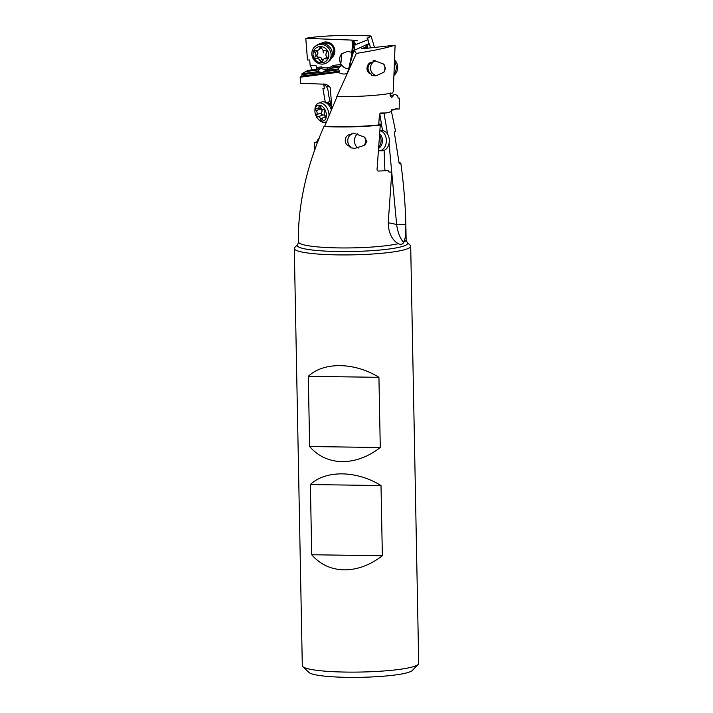 <?xml version="1.0" encoding="UTF-8"?>
<svg xmlns="http://www.w3.org/2000/svg" width="713" height="713" viewBox="0 0 713 713"><rect width="100%" height="100%" fill="white"/><g stroke="black" fill="none" stroke-linecap="round" stroke-linejoin="round"><path stroke-width="1.07" d="M348.782 70.186L336.812 96.629A53.778 6.925 178.9 0 0 392.4 93.02L393.282 91.612L395.091 45.186C386.214 47.994 373.3 50.721 356.348 53.395L348.782 70.186L350.849 64.402L346.803 74.58M373.157 60.774L374.61 60.685L383.541 64.027L385.59 68.261L383.977 72.182L375.84 75.881L371.482 75.444L371.633 74.188C364.637 73.074 365.912 61.888 373.015 62.031L373.674 60.721M395.296 108.955L399.173 109.062L399.387 98.153L398.086 98.029L397.72 95.747L395.323 94.499L390.198 95.747M393.585 94.758L392.72 96.816L391.499 97.244L390.145 95.533L390.278 92.957M366.375 48.199L366.197 47.192L361.625 48.529L364.263 48.564L395.091 45.186M364.851 47.833L365.003 48.457M399.173 109.062L395.813 108.804L394.592 109.82L391.464 110.114M398.594 243.819L396.392 242.518C389.975 237.251 387.391 228.793 388.63 217.144L391.785 172.172L388.888 171.949L388.122 170.612L378.033 171.075L377.017 169.881L380.279 125.114L378.71 124.944A51.639 6.649 178.9 0 1 324.638 126.228L323.934 126.504C308.453 162.003 299.977 196.512 298.497 230.032L298.604 241.983L297.686 244.506A55.213 7.112 -1.1 0 0 342.008 251.564A55.213 7.112 -1.1 0 0 405.893 245.147A55.213 7.112 -1.1 0 0 405.92 245.129A55.213 7.112 -1.1 0 0 407.159 242.402L410.18 245.272A58.208 7.495 -1.1 0 1 410.697 246.235A58.208 7.495 -1.1 0 1 408.879 248.151A58.208 7.495 -1.1 0 1 345.297 254.933A58.208 7.495 -1.1 0 1 294.291 248.472A58.208 7.495 -1.1 0 1 294.772 247.491L297.686 244.506M323.934 126.504A53.778 6.925 -1.1 0 0 380.279 125.114M351.981 133.144L353.63 133.144L364.307 137.03L366.883 141.379L364.726 145.229L354.816 148.393L350.092 147.698L350.261 146.45C342.73 144.944 344.031 133.839 351.821 134.392L351.981 133.144L352.73 133.126M378.71 124.944L379.45 114.267L380.537 113.01L386.303 112.957L390.974 111.727L391.847 109.561L394.592 109.82M337.16 96.353L324.638 126.228M380.038 113.599L386.303 112.957M351.821 134.392A6.417 4.608 -90.1 0 0 347.846 139.614A6.417 4.608 -90.1 0 0 350.261 146.45M347.81 71.737L354.602 47.762L354.094 50.418L356.348 53.395M346.732 74.696L345.395 77.646M298.604 241.983A53.778 6.925 178.9 0 0 337.909 247.901A53.778 6.925 178.9 0 0 398.291 243.694C400.849 244.782 402.64 244.381 403.665 242.482L405.688 236.003L405.849 224.738L396.633 224.479L388.122 222.697M366.197 47.192L367.347 46.158L365.724 46.176L367.293 45.489L367.739 48.029M366.714 45.472L369.601 43.948L370.332 47.762M384.922 170.692L384.111 150.381M382.507 130.622L379.806 113.866M369.601 43.948L368.585 43.743L367.961 39.714L366.919 38.85L371.018 36.015L374.494 47.325M369.013 43.849L367.569 37.985M403.665 242.482A24.447 11.381 85 0 1 396.633 224.479L389.048 143.5M387.622 134.187L384.022 113.189M354.094 50.418L368.585 43.743M367.347 46.158L367.676 48.029M352.454 45.48L351.981 40.106L357.16 40.391L353.024 41.336L352.766 42.156L354.575 42.379L353.541 42.949L355.511 43.341L353.835 44.313L355.021 44.901L367.961 39.714M355.021 44.901L354.602 47.762M353.835 44.313L348.809 68.822M405.849 224.738C405.341 204.23 403.656 183.678 400.804 163.072A53.778 6.925 -1.1 0 0 399.048 162.609M391.232 110.453L395.644 131.718L394.244 131.976L399.137 163.313L400.804 163.072M324.353 88.252A53.778 6.925 -1.1 0 0 322.9 88.385L324.406 88.564L323.631 84.027M325.413 102.868L322.9 88.385M328.827 101.986A8.859 5.731 69.9 0 1 329.932 100.551M319.13 138.616L318.043 139.24L318.88 139.258M317.588 142.68L314.228 142.627L317.356 141.664L318.043 139.24M317.356 141.664L317.971 141.673M314.228 142.627L315.003 149.775M323.515 83.965L326.242 86.237A9.171 6.221 72.2 0 1 328.274 91.959A9.171 6.221 72.2 0 1 328.31 94.143L331.937 108.492M331.964 108.438L330.137 87.12L326.197 84.259L300.529 83.296L300.164 77.218L301.644 76.104L302.045 74.589L323.675 72.147L326.322 71.443L331.322 68.234L339.459 67.174L337.9 69.045L328.595 70.248M347.231 73.359A9.171 8.574 45.3 0 1 343.746 74.027A9.171 8.574 45.3 0 1 338.461 72.254L300.164 77.218M339.459 67.174L341.162 65.881L340.743 64.5L341.866 53.662L347.828 51.345L351.794 52.397M341.964 53.573A9.171 8.574 -134.7 0 0 340.449 63.154A9.171 8.574 -134.7 0 0 348.8 68.858M326.322 71.443L338.613 69.847L339.54 71.193L338.461 72.254M338.613 69.847A9.171 8.574 45.3 0 1 337.9 69.045M339.54 71.193L301.644 76.104M302.045 74.589L301.982 73.697L307.695 70.525L320.93 68.368A12.219 11.399 -126.3 0 0 325.458 69.375A12.219 11.399 -126.3 0 0 327.071 69.295L327.65 69.223A12.219 11.399 -126.3 0 0 332.258 67.548M316.688 68.894L316.563 67.477L321.394 66.879L320.93 68.368L318.934 69.838L317.882 71.639L320.494 72.191M305.146 71.621L318.934 69.838M316.536 67.334A3.057 0.9 -88.8 0 1 316.581 68.163A3.057 0.9 -88.8 0 1 316.563 69.001M316.715 68.484L316.028 65.658L310.164 65.534L309.709 60.017L307.49 59.972L305.788 38.324C320.289 35.668 348.96 34.643 371.018 36.015M310.164 65.534L311.501 68.056L310.957 70.168M351.981 40.106L305.788 38.324M321.394 66.879A10.998 10.258 -126.3 0 0 327.214 67.851L327.784 67.78A10.998 10.258 -126.3 0 0 333.007 65.453L340.743 64.5M321.073 43.546A8.859 8.262 53.7 0 1 326.037 41.96A8.859 8.262 53.7 0 1 334.388 48.199A8.859 8.262 53.7 0 1 331.572 57.824M352.988 48.671L353.541 42.949M353.603 42.914L353.675 42.183M352.766 42.156L351.349 56.978M341.162 65.881L333.194 66.862L333.007 65.453M331.322 68.234L333.194 66.862M323.39 43.591A7.638 7.121 53.7 0 1 326.215 43.056A7.638 7.121 53.7 0 1 333.078 47.602A7.638 7.121 53.7 0 1 332.231 55.596M410.697 246.235L418.709 663.429A58.208 7.495 178.9 0 1 418.228 664.409L412.283 670.487A52.102 6.711 178.9 0 1 411.089 671.316A52.102 6.711 178.9 0 1 347.703 677.35A52.102 6.711 178.9 0 1 308.987 672.466L302.82 666.628A58.208 7.495 178.9 0 1 302.303 665.666L294.291 248.472M418.228 664.409A58.208 7.495 178.9 0 1 416.891 665.336A58.208 7.495 178.9 0 1 346.072 672.083A58.208 7.495 178.9 0 1 302.82 666.628M380.279 447.523C367.997 456.944 355.243 461.65 342.035 461.632C328.889 461.275 318.087 456.24 309.647 446.525L308.301 376.33C323.622 361.705 354.557 362.142 378.933 377.32L380.279 447.523L309.647 446.525M382.355 555.748C370.074 565.168 357.32 569.874 344.112 569.856C330.966 569.5 320.173 564.464 311.724 554.75L310.378 484.546C325.698 469.929 356.634 470.366 381.009 485.544L382.355 555.748L311.724 554.75M308.301 376.33L378.933 377.32M310.378 484.546L381.009 485.544M317.882 71.639L301.982 73.697M373.015 62.031A6.417 6.06 -94.2 0 0 371.633 74.188M379.895 130.613L382.07 130.604A10.08 7.246 89.9 0 1 389.316 141.459A10.08 7.246 89.9 0 1 382.115 150.773L379.138 150.782A10.08 7.246 -90.1 0 0 386.339 141.468A10.08 7.246 -90.1 0 0 379.886 130.675M364.209 145.63A7.638 5.49 -90.1 0 0 365.457 141.326A7.638 5.49 -90.1 0 0 364.994 137.636M357.694 133.794A7.638 5.49 -90.1 0 0 354.513 140.158A7.638 5.49 -90.1 0 0 358.354 148.037M378.451 150.737A10.08 7.246 -90.1 0 0 379.138 150.782M326.304 113.786A8.253 5.33 -110.1 0 0 320.208 105.328A8.253 5.33 -110.1 0 0 314.905 110.56A8.253 5.33 -110.1 0 0 315.012 112.449A8.253 5.33 -110.1 0 0 317.927 118.795A8.253 5.33 -110.1 0 0 324.085 120.586A8.253 5.33 -110.1 0 0 326.304 113.786M329.005 115.479A10.08 6.515 -110.1 0 0 328.871 113.456A10.08 6.515 -110.1 0 0 318.497 103.171A10.08 6.515 -110.1 0 0 314.941 109.517L314.905 110.56M318.497 103.171L321.563 102.048A10.08 6.515 69.9 0 1 325.003 102.164A10.08 6.515 69.9 0 1 331.358 109.864M317.927 118.795L318.631 119.57A10.08 6.515 -110.1 0 0 325.44 122.11A10.08 6.515 -110.1 0 0 326.527 121.522M317.971 116.798A1.319 0.856 69.9 0 1 316.661 115.444A1.319 0.856 69.9 0 1 316.795 114.57A2.843 1.836 -110.1 0 0 317.098 112.699A2.843 1.836 -110.1 0 0 316.242 110.684A1.319 0.856 69.9 0 1 315.841 109.757A1.319 0.856 69.9 0 1 316.287 108.626A1.319 0.856 69.9 0 1 316.804 108.661A2.843 1.836 -110.1 0 0 317.918 108.759A2.843 1.836 -110.1 0 0 318.925 107.003A1.319 0.856 69.9 0 1 319.388 106.192A1.319 0.856 69.9 0 1 320.672 107.217A2.843 1.836 -110.1 0 0 323.337 109.437A1.319 0.856 69.9 0 1 324.656 110.8A1.319 0.856 69.9 0 1 324.522 111.665A2.843 1.836 -110.1 0 0 324.219 113.545A2.843 1.836 -110.1 0 0 325.075 115.551A1.319 0.856 69.9 0 1 325.476 116.486A1.319 0.856 69.9 0 1 325.021 117.618A1.319 0.856 69.9 0 1 324.504 117.574A2.843 1.836 -110.1 0 0 323.399 117.485A2.843 1.836 -110.1 0 0 322.392 119.231A1.319 0.856 69.9 0 1 321.928 120.051A1.319 0.856 69.9 0 1 320.645 119.026A2.843 1.836 -110.1 0 0 317.971 116.798L322.677 115.078C324.299 114.766 325.19 115.506 325.351 117.306M322.677 115.078L321.1 113.813L322.169 110.836L320.226 107.913M394.565 59.91A10.08 9.519 85.8 0 1 397.694 67.575A10.08 9.519 85.8 0 1 393.968 75.382M394.022 74.018A10.08 9.519 -94.2 0 0 396.285 67.673A10.08 9.519 -94.2 0 0 394.503 61.621M383.514 72.664A7.638 7.21 -94.2 0 0 384.102 64.625M375.715 60.73A7.638 7.21 -94.2 0 0 377.248 75.703M328.818 54.821A8.253 7.691 -126.3 0 0 320.565 46.595A8.253 7.691 -126.3 0 0 313.043 54.491A8.253 7.691 -126.3 0 0 321.296 62.708A8.253 7.691 -126.3 0 0 328.818 54.821M331.099 54.464A10.08 9.403 -126.3 0 0 325.467 45.596A10.08 9.403 -126.3 0 0 315.494 46.14A10.08 9.403 -126.3 0 0 311.831 54.063A10.08 9.403 -126.3 0 0 317.454 62.931A10.08 9.403 -126.3 0 0 327.436 62.387A10.08 9.403 -126.3 0 0 331.099 54.464M315.494 46.14L316.732 45.222A10.08 9.403 53.7 0 1 326.714 44.678A10.08 9.403 53.7 0 1 332.347 53.546A10.08 9.403 53.7 0 1 328.684 61.47L327.436 62.387M316.554 58.689A1.319 1.23 53.7 0 1 315.235 56.505A2.843 2.647 -126.3 0 0 315.057 52.557A1.319 1.23 53.7 0 1 316.18 50.427A2.843 2.647 -126.3 0 0 319.433 48.52A1.319 1.23 53.7 0 1 321.875 48.573A2.843 2.647 -126.3 0 0 325.306 50.614A1.319 1.23 53.7 0 1 326.625 52.798A2.843 2.647 -126.3 0 0 326.804 56.746A1.319 1.23 53.7 0 1 325.681 58.885A2.843 2.647 -126.3 0 0 322.428 60.783A1.319 1.23 53.7 0 1 319.985 60.73A2.843 2.647 -126.3 0 0 316.554 58.689L318.47 57.281C320.289 56.897 321.438 57.575 321.902 59.331L319.985 60.73M323.034 60.409L321.902 59.331M323.408 59.25L327.16 57.334M321.18 47.735L318.461 50.053M318.47 57.281L316.706 56.086L318.016 53.038L316.447 50.311M407.159 242.402L406.143 239.916A53.778 6.925 178.9 0 1 404.467 241.689A53.778 6.925 178.9 0 1 404.44 241.698A53.778 6.925 178.9 0 1 404.021 241.903M378.781 124.009L381.82 124.16M330.137 87.12L326.242 86.237M327.784 67.78L327.65 69.223L323.675 72.147M323.087 72.227L327.071 69.295L327.214 67.851M378.63 148.277A8.048 5.784 -90.1 0 0 382.426 141.317A8.048 5.784 -90.1 0 0 379.673 133.83M379.557 135.417A7.638 5.49 89.9 0 1 381.072 141.29A7.638 5.49 89.9 0 1 378.728 146.994M325.003 102.164L327.534 103.118A8.048 5.205 69.9 0 1 331.518 106.825M330.984 104.722A7.638 4.938 -110.1 0 0 326.786 102.841M322.588 118.313L320.645 119.026M325.395 117.253L324.504 117.574M320.271 106.513L318.925 107.003M320.939 108.964L316.242 110.684M321.501 112.85L316.795 114.57M327.222 57.753L325.681 58.885M320.698 47.593L319.433 48.52M316.973 51.158L315.057 52.557M317.151 55.097L315.235 56.505M323.06 50.204A14.474 4.251 -88.8 0 1 323.274 52.931M406.143 239.916L405.893 226.921M330.172 101.496L326.652 102.788M326.438 121.745L325.44 122.11M325.493 116.718L323.399 117.485M320.85 107.681L317.918 108.759"/></g></svg>
